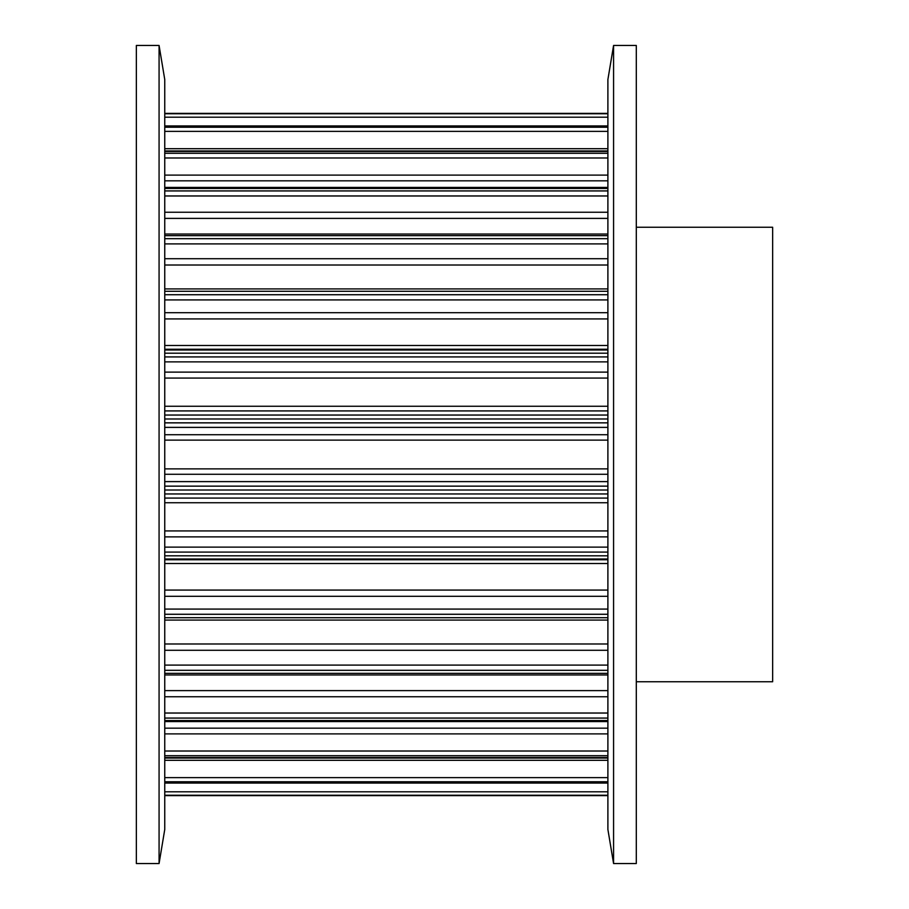<?xml version="1.0" encoding="UTF-8"?>
<svg xmlns="http://www.w3.org/2000/svg" width="909" height="909" viewBox="0 0 909 909"><rect width="100%" height="100%" fill="white"/><g stroke="black" fill="none" stroke-linecap="round" stroke-linejoin="round"><path stroke-width="1.36" d="M136.35 45.45L136.35 863.55L159.075 863.55L159.075 45.45L136.35 45.45M159.075 45.45L164.756 79.537L164.756 829.462L159.075 863.55M636.3 227.25L772.65 227.25L772.65 681.75L636.3 681.75M613.575 863.55L636.3 863.55L636.3 45.45L613.575 45.45L613.575 863.55L607.894 829.462L607.894 79.537L613.575 45.45M164.756 795.614L607.894 795.614M164.756 795.239L607.894 795.239M164.756 782.888L607.894 782.888M164.756 791.796L607.894 791.796M164.756 781.763L607.894 781.763M164.756 757.538L607.894 757.538M164.756 760.299L607.894 760.299M164.756 777.615L607.894 777.615M164.756 755.709L607.894 755.709M164.756 720.542L607.894 720.542M164.756 728.166L607.894 728.166M164.756 733.893L607.894 733.893M164.756 751.016L607.894 751.016M164.756 718.076L607.894 718.076M164.756 673.33L607.894 673.33M164.756 690.613L607.894 690.613M164.756 696.749L607.894 696.749M164.756 713.031L607.894 713.031M164.756 670.319L607.894 670.319M164.756 617.7L607.894 617.7M164.756 643.981L607.894 643.981M164.756 650.287L607.894 650.287M164.756 665.104L607.894 665.104M164.756 614.279L607.894 614.279M164.756 555.808L607.894 555.808M164.756 559.001L607.894 559.001M164.756 559.751L607.894 559.751M164.756 563.5L607.894 563.5M164.756 590.066L607.894 590.066M164.756 596.304L607.894 596.304M164.756 609.087L607.894 609.087M164.756 552.081L607.894 552.081M164.756 490.008L607.894 490.008M164.756 493.951L607.894 493.951M164.756 498.075L607.894 498.075M164.756 502.734L607.894 502.734M164.756 530.936L607.894 530.936M164.756 536.878L607.894 536.878M164.756 547.127L607.894 547.127M164.756 486.145L607.894 486.145M164.756 422.855L607.894 422.855M164.756 427.389L607.894 427.389M164.756 434.718L607.894 434.718M164.756 440.126L607.894 440.126M164.756 468.874L607.894 468.874M164.756 474.282L607.894 474.282M164.756 481.611L607.894 481.611M164.756 418.992L607.894 418.992M164.756 356.919L607.894 356.919M164.756 361.873L607.894 361.873M164.756 372.122L607.894 372.122M164.756 378.064L607.894 378.064M164.756 406.266L607.894 406.266M164.756 410.925L607.894 410.925M164.756 415.049L607.894 415.049M164.756 353.192L607.894 353.192M164.756 294.721L607.894 294.721M164.756 299.913L607.894 299.913M164.756 312.696L607.894 312.696M164.756 318.934L607.894 318.934M164.756 345.5L607.894 345.5M164.756 349.249L607.894 349.249M164.756 349.999L607.894 349.999M164.756 291.3L607.894 291.3M164.756 238.681L607.894 238.681M164.756 243.896L607.894 243.896M164.756 258.713L607.894 258.713M164.756 265.019L607.894 265.019M164.756 235.67L607.894 235.67M164.756 190.924L607.894 190.924M164.756 195.969L607.894 195.969M164.756 212.252L607.894 212.252M164.756 218.387L607.894 218.387M164.756 188.458L607.894 188.458M164.756 153.291L607.894 153.291M164.756 157.984L607.894 157.984M164.756 175.107L607.894 175.107M164.756 180.834L607.894 180.834M164.756 151.462L607.894 151.462M164.756 127.237L607.894 127.237M164.756 131.385L607.894 131.385M164.756 148.701L607.894 148.701M164.756 126.112L607.894 126.112M164.756 113.761L607.894 113.761M164.756 117.204L607.894 117.204M164.756 113.386L607.894 113.386M164.756 795.636L607.894 795.636M164.756 783.069L607.894 783.069M164.756 758.061L607.894 758.061M164.756 721.564L607.894 721.564M164.756 674.967L607.894 674.967M164.756 620.086L607.894 620.086M164.756 288.914L607.894 288.914M164.756 234.033L607.894 234.033M164.756 187.436L607.894 187.436M164.756 150.939L607.894 150.939M164.756 125.931L607.894 125.931M164.756 113.364L607.894 113.364"/></g></svg>
